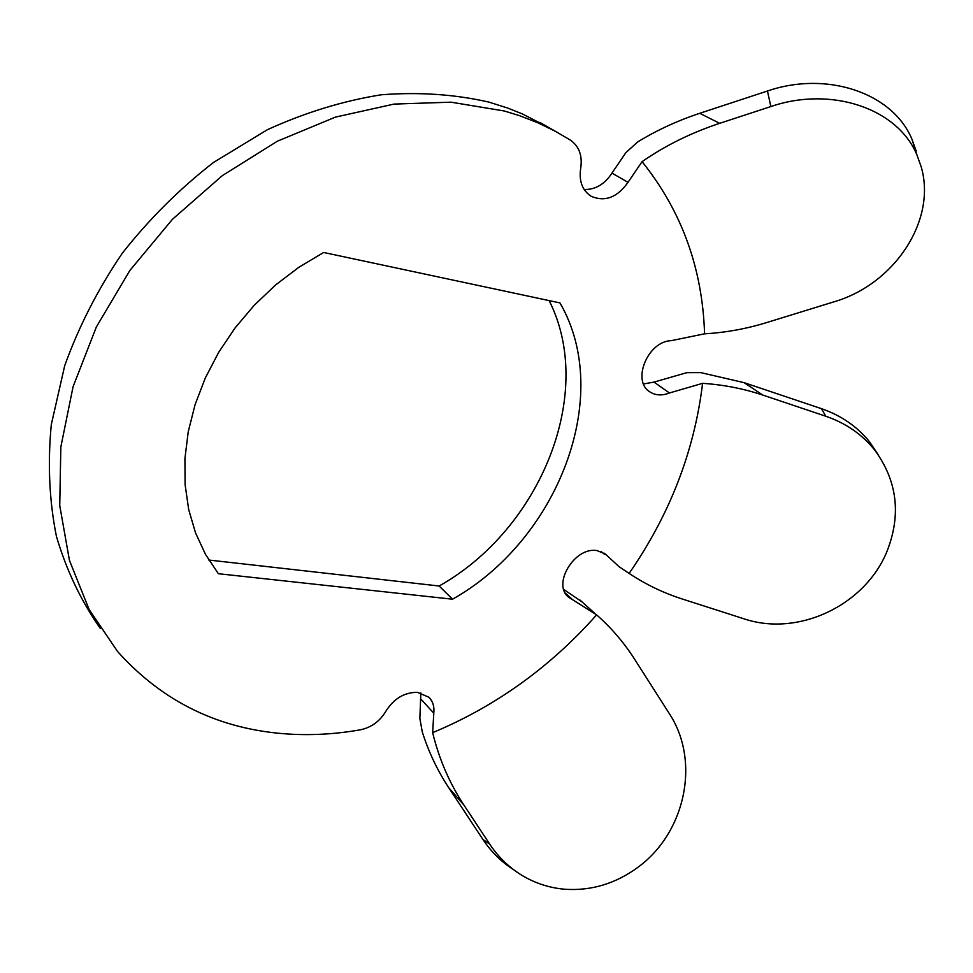 <?xml version="1.0" encoding="UTF-8"?>
<svg xmlns="http://www.w3.org/2000/svg" width="973" height="973" viewBox="0 0 973 973"><rect width="100%" height="100%" fill="white"/><g stroke="black" fill="none" stroke-linecap="round" stroke-linejoin="round"><path stroke-width="1.46" d="M513.501 869.607C501.448 861.969 491.268 851.947 482.973 839.541L489.65 844.053L463.853 804.975L448.772 787.777C437.449 770.555 428.619 751.934 422.27 731.915L419.862 718.427L420.835 692.898M420.92 699.113L433.788 713.197C434.517 706.605 432.851 701.253 428.789 697.179L417.381 692.338C404.379 692.314 393.907 698.578 385.94 711.154C379.944 721.188 371.504 727.39 360.618 729.762C336.536 734.043 312.637 735.491 288.896 734.08C220.299 729.847 163.221 702.36 117.648 651.594L89.127 609.524L69.448 560.387L59.742 505.607L60.837 446.984L73.084 386.67L96.339 327.013L129.895 270.421L172.476 219.266L222.355 175.614L277.439 141.17L335.442 117.113L394.029 104.087L450.998 102.177L504.33 110.995L519.643 115.702L538.008 122.853L555.461 131.343L570.519 140.185C579.215 146.437 582.596 155.814 580.686 168.341C578.813 181.27 582.365 190.611 591.365 196.388C605.084 202.116 617.308 197.434 628.011 182.34L611.981 173.097L625.87 152.627L637.741 141.9C656.836 130.224 677.5 120.688 699.757 113.294L719.667 123.328L770.859 106.556L767.454 91.012L699.757 113.294M604.184 553.175L607.213 555.753L605.242 553.929L597.081 550.621C574.508 546.291 551.411 585.089 569.035 597.531L572.708 599.782L565.313 593.104M489.65 844.053C498.164 856.848 508.757 867.174 521.419 875.031C535.053 883.302 549.757 888.069 565.532 889.298C591.45 890.879 615.459 883.642 637.534 867.588C685.077 833.314 700.986 761.482 669.181 713.404L634.724 659.39C624.143 642.8 611.445 627.962 596.619 614.863L572.708 599.782M100.28 628.376C81.136 601.132 66.517 570.494 56.446 536.464C49.295 500.888 47.58 463.598 51.301 424.581L64.692 365.739C78.789 326.551 97.981 289.078 122.245 253.296C149.1 219.168 179.518 188.884 213.513 162.455L267.441 129.677C305.108 112.54 343.043 100.9 381.246 94.782C418.937 91.876 454.829 94.32 488.933 102.104L507.857 108.112L522.404 113.926L549.879 128.156M448.772 787.777L482.973 839.541M869.753 442.083L874.678 450C897.276 480.82 901.399 514.571 887.035 551.29C865.301 605.06 798.492 637.339 743.7 618.731L682.195 598.979C663.331 592.922 645.634 584.396 629.117 573.425C669.91 514.449 694.406 451.083 702.591 383.338L669.46 392.97L653.99 382.097L686.902 372.635L700.791 372.623L744.065 382.644L821.467 408.672C841.268 415.52 857.371 426.648 869.753 442.083L878.424 455.072M669.46 392.97C662.175 395.829 655.729 395.512 650.122 392.034C631.355 381.465 647.604 341.304 671.127 340.684L704.574 333.824C725.7 332.584 746.449 328.813 766.821 322.525L833.897 301.849C894.686 284.225 936.865 220.141 921.176 166.784L916.943 154.962C897.471 107.991 830.723 85.989 770.859 106.556M874.666 450.013C862.236 434.469 845.951 423.206 825.822 416.249L762.844 395.087C743.481 388.628 723.401 384.712 702.591 383.338M563.781 589.504L582.413 602.117M584.141 189.492C595.354 189.771 604.634 184.298 611.981 173.097M643.567 383.958L653.99 382.097M604.367 554.209L601.253 551.679M208.83 560.034L439.139 586.001C540.404 529.312 596.072 393.262 549.137 300.608M433.788 713.197L432.657 732.657C495.598 706.41 550.256 667.15 596.619 614.863M607.213 555.753L618.877 566.541L629.117 573.425M704.574 333.824C702.494 268.39 681.659 210.995 642.071 161.652L628.011 182.34M452.518 599.21C557.991 540.039 614.048 395.853 559.937 302.907L323.668 252.481L298.893 267.259L275.566 284.992L254.148 305.364L235.04 327.974L218.633 352.408L205.218 378.181L195.038 404.804L188.239 431.744L184.931 458.514L185.101 484.603L188.689 509.572L195.573 532.985L205.546 554.476L218.39 573.717L452.518 599.21L439.139 586.001M767.454 91.012C826.332 70.676 892.691 92.532 911.993 139.346L916.213 151.095M432.657 732.657C439.03 758.94 449.429 783.046 463.853 804.975M719.667 123.328C691.183 132.766 665.313 145.549 642.071 161.652M744.065 382.644L762.844 395.087M825.822 416.249L821.467 408.672M555.461 131.343L539.76 122.379M916.931 154.962L911.993 139.346M650.122 392.034L649.149 391.341M569.035 597.531L567.916 596.522M591.365 196.388L590.416 195.816M594.235 612.856L580.03 600.11"/></g></svg>
